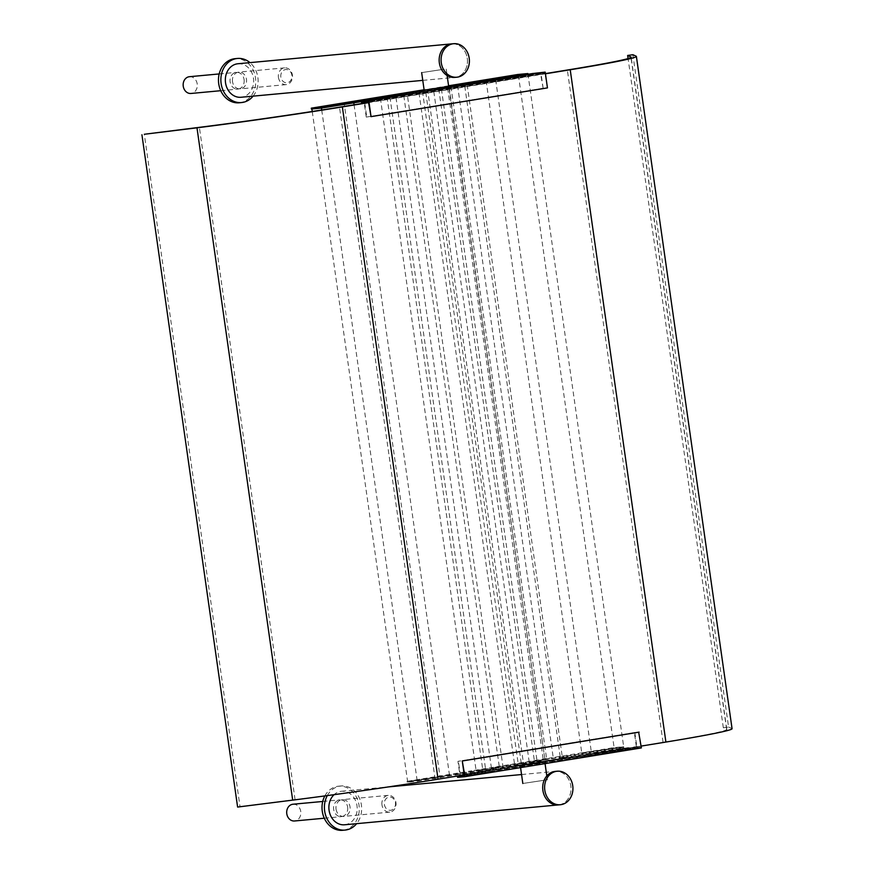 <?xml version="1.0" encoding="UTF-8"?>
<svg xmlns="http://www.w3.org/2000/svg" width="874" height="874" viewBox="0 0 874 874"><rect width="100%" height="100%" fill="white"/><g stroke="black" fill="none" stroke-linecap="round" stroke-linejoin="round"><path stroke-width="0.66" stroke-dasharray="4.37 3.28" d="M237.608 807.063L239.989 806.571L144.308 134.268M239.989 806.571L295.062 799.634A141.73 4.446 -8.1 0 0 435.176 779.477L663.038 742.332A141.73 4.446 -8.1 0 0 726.807 729.473A141.73 4.446 -8.1 0 0 726.611 729.277L723.322 727.769L628.078 58.558M368.533 102.444L545.42 73.602M723.322 727.769L728.577 727.015L632.896 54.712M728.577 727.015L731.866 728.523A147.04 4.621 171.9 0 1 732.073 728.719M545.442 73.798L368.566 102.64M641.123 746.101L464.247 774.932M389.957 97.2L380.387 98.096L387.007 97.014L447.663 88.132L450.951 86.592L457.572 85.51L467.131 84.625L464.771 86.187L425.813 92.535L389.957 97.2L485.638 769.502L521.494 764.837L560.452 758.479L562.823 756.917L546.632 758.894L543.344 760.435L514.677 765.1L476.079 770.398L485.638 769.502L481.814 769.863L481.935 770.737L495.798 769.207A93.005 2.917 171.9 0 1 459.331 776.068L457.452 776.451L459.331 776.068A93.005 2.917 -8.1 0 0 498.224 768.454L553.351 759.462A93.005 2.917 -8.1 0 0 628.614 748.472L640.784 747.084L464.378 775.85M457.572 777.325L459.451 776.942A93.005 2.917 -8.1 0 0 498.355 769.328L498.224 768.454M498.355 769.328L553.482 760.336L553.351 759.462M553.482 760.336A93.005 2.917 -8.1 0 0 628.734 749.346L641.385 747.915M638.665 732.183L640.784 747.084M344.596 824.783A16.835 14.137 84.7 0 0 345.405 824.685A16.835 14.137 84.7 0 0 357.062 806.232A16.835 14.137 84.7 0 0 341.483 791.265A16.835 14.137 84.7 0 0 334.065 794.684M559.229 804.812A16.835 14.137 84.7 0 0 570.886 786.36A16.835 14.137 84.7 0 0 555.307 771.392A16.835 14.137 84.7 0 1 570.941 786.851A16.835 14.137 84.7 0 1 558.42 804.91M324.844 795.93A22.145 18.605 -95.3 0 1 338.599 786.196A22.145 18.605 -95.3 0 1 359.017 805.249A22.145 18.605 -95.3 0 1 342.695 830.3M327.291 795.602A22.145 18.605 -95.3 0 1 340.991 785.977A22.145 18.605 -95.3 0 1 361.41 805.03A22.145 18.605 -95.3 0 1 356.636 823.669M381.971 804.899A8.412 7.068 -95.3 0 1 388.176 795.384A8.412 7.068 -95.3 0 1 395.998 803.108A8.412 7.068 -95.3 0 1 389.738 812.143A8.412 7.068 -95.3 0 1 381.971 804.899M336.053 809.171A8.412 7.068 84.7 0 0 343.821 816.403A8.412 7.068 84.7 0 0 350.081 807.368A8.412 7.068 84.7 0 0 342.258 799.644A8.412 7.068 84.7 0 0 336.053 809.171M384.407 804.572A6.642 5.583 84.7 0 0 393.486 808.92A6.642 5.583 84.7 0 0 391.858 797.525A6.642 5.583 84.7 0 0 384.407 804.572M545.398 780.067L522.827 783.486L545.398 780.067M542.907 762.532L520.336 765.952L542.907 762.532M237.936 63.747A16.835 14.137 -95.3 0 1 253.58 79.195A16.835 14.137 -95.3 0 1 241.049 97.265M451.76 43.875A16.835 14.137 -95.3 0 1 467.393 59.323A16.835 14.137 -95.3 0 1 454.873 77.393A16.835 14.137 -95.3 0 0 467.393 59.323A16.835 14.137 -95.3 0 0 451.76 43.875M444.221 69.199L421.661 72.618L444.221 69.199M424.152 90.153L448.712 86.657M391.563 96.107L399.866 95.157A93.005 2.917 171.9 0 1 363.398 102.018L361.519 102.4L363.398 102.018A93.005 2.917 -8.1 0 0 402.291 94.403L457.419 85.412A93.005 2.917 -8.1 0 0 532.681 74.41L544.852 73.034L368.446 101.799M402.171 93.518L402.291 94.403M424.119 89.946L448.602 85.947M457.299 84.538L457.419 85.412M547.452 87.892L544.852 73.034M546.971 87.935L370.565 116.701M278.435 77.382A8.412 7.068 84.7 0 0 286.191 84.614A8.412 7.068 84.7 0 0 292.462 75.59A8.412 7.068 84.7 0 0 284.64 67.866A8.412 7.068 84.7 0 0 278.435 77.382M232.517 81.643A8.412 7.068 -95.3 0 1 238.722 72.127A8.412 7.068 -95.3 0 1 246.534 79.851A8.412 7.068 -95.3 0 1 240.274 88.886A8.412 7.068 -95.3 0 1 232.517 81.643M280.86 77.054A6.642 5.583 -95.3 0 1 288.322 70.007A6.642 5.583 -95.3 0 1 289.939 81.391A6.642 5.583 -95.3 0 1 280.86 77.054M239.148 102.782A22.145 18.605 84.7 0 0 255.481 77.731A22.145 18.605 84.7 0 0 235.051 58.678M253.089 96.151A22.145 18.605 84.7 0 0 257.874 77.513A22.145 18.605 84.7 0 0 249.975 62.633M311.406 109.042L453.267 85.914L453.136 85.04L453.267 85.914L517.943 75.372L527.994 74.432L463.307 84.975L467.142 84.625L562.332 757.245L566.013 756.862A93.005 2.917 -8.1 0 0 628.482 747.587L459.2 775.194A93.005 2.917 -8.1 0 0 495.678 768.333L485.638 769.502L485.769 770.376M464.771 86.187L560.452 758.479M425.813 92.535L521.494 764.837M380.387 98.096L476.079 770.398M387.007 97.014L482.688 769.317M418.996 92.808L514.677 765.1M447.663 88.132L543.344 760.435M450.951 86.592L546.632 758.894M457.572 85.51L553.253 757.813M499.349 767.121L491.396 767.864L395.714 95.561L403.668 94.818L499.349 767.121L502.954 766.651L407.273 94.348L403.668 94.818M441.294 88.132L449.236 87.389L544.928 759.692L536.975 760.435L441.294 88.132L395.714 95.561M536.975 760.435L491.396 767.864M544.928 759.692L448.875 87.564L433.58 90.055L529.262 762.357L544.557 759.867M529.262 762.357L534.527 761.866L438.846 89.574L433.58 90.055M534.527 761.866L523.504 763.668L427.823 91.366L407.273 94.348M438.846 89.574L427.823 91.366M523.504 763.668L518.238 764.16L422.557 91.857M518.238 764.16L502.954 766.651M636.348 746.615L634.349 732.587L457.954 761.341L459.942 775.369M634.349 732.587L457.954 761.341M634.83 732.543L636.949 747.445L464.334 775.588M460.456 775.555L458.424 761.298M481.935 770.737L417.259 781.28L407.208 782.219L613.756 748.537L623.796 747.609L559.12 758.151L566.144 757.736A93.005 2.917 171.9 0 0 628.614 748.472L634.557 747.663L634.437 746.789M636.949 747.445L634.557 747.663L634.688 748.537M481.814 769.863L417.127 780.406L407.087 781.334L471.763 770.792L471.894 771.666L471.763 770.792L548.948 758.206L549.069 759.091L548.948 758.206L613.624 747.663L623.675 746.735L558.989 757.277L562.823 756.917L562.943 757.802M558.989 757.277L559.12 758.151M321.719 110.015L417.127 780.406L449.476 775.129L407.568 781.29L417.127 780.406L417.259 781.28M407.087 781.334L407.208 782.219M613.624 747.663L613.756 748.537M527.972 74.279L495.656 79.709L486.086 80.594L527.994 74.432L623.675 746.735L581.767 752.896L623.675 746.735L623.796 747.609M543.147 88.296L541.017 73.394L532.681 74.41A93.005 2.917 171.9 0 1 470.212 83.685L466.519 84.079L466.65 84.942L470.332 84.57A93.005 2.917 -8.1 0 0 532.801 75.295L540.667 74.312L543.147 88.296L366.261 117.094L364.272 103.132M542.667 88.34L366.261 117.094M541.017 73.394L364.622 102.149M364.742 103.056L366.741 117.05M467.011 83.751L476.723 81.894M448.581 85.783L424.098 89.771M376.082 98.5L375.962 97.615L376.082 98.5M361.639 103.274L363.518 102.892A93.005 2.917 -8.1 0 0 399.997 96.031L361.399 101.592M466.519 84.079L466.65 84.953L466.53 84.068M540.667 74.312L364.261 103.066M463.307 84.975L463.187 84.101M389.957 97.211L389.848 96.446M517.943 75.372L517.823 74.487M495.656 79.709L591.337 752.001M486.086 80.594L581.767 752.896M518.424 75.317L614.105 747.62M312.237 111.49L407.568 781.29M311.887 108.999L344.225 103.722L439.906 776.025M344.225 103.722L353.795 102.837M354.068 104.804L449.476 775.129M292.987 804.233A8.412 7.068 -95.3 0 1 300.754 811.465A8.412 7.068 -95.3 0 1 294.549 820.981M347.623 807.106A8.412 7.068 -95.3 0 1 341.428 816.633A8.412 7.068 -95.3 0 1 333.606 808.909A8.412 7.068 -95.3 0 1 339.866 799.874A8.412 7.068 -95.3 0 1 347.623 807.106M189.45 76.704A8.412 7.068 -95.3 0 1 197.207 83.948A8.412 7.068 -95.3 0 1 191.002 93.463M244.086 79.589A8.412 7.068 -95.3 0 1 237.881 89.104A8.412 7.068 -95.3 0 1 230.07 81.38A8.412 7.068 -95.3 0 1 236.33 72.356A8.412 7.068 -95.3 0 1 244.086 79.589M295.062 799.634L199.381 127.342M435.176 779.477L339.494 107.174M663.038 742.332L567.346 70.029M726.611 729.277L630.995 57.411M731.866 728.523L636.185 56.22M459.451 776.942L459.2 775.194M628.734 749.346L628.482 747.587M363.267 101.133L363.518 102.892M532.55 73.536L532.801 75.295M538.504 72.739L538.755 74.487M562.343 757.245L562.463 758.119L562.332 757.245M566.013 756.862L566.144 757.736M495.678 768.333L495.798 769.207M492.958 768.552L493.078 769.426M470.332 84.57L470.212 83.685M399.997 96.031L399.866 95.157M397.277 96.249L397.157 95.375M726.807 729.473L631.126 57.171M341.483 791.265L388.657 786.884M521.559 774.539L555.307 771.392M338.599 786.196L340.991 785.977M388.176 795.384L342.258 799.644M389.738 812.143L343.821 816.403M547.386 779.99L546.807 775.937M545.059 763.625L544.884 762.467M520.565 767.612L520.336 765.952M422.765 80.375L454.873 77.393M446.21 69.122L447.117 75.503M284.64 67.866L238.722 72.127M286.191 84.614L240.274 88.886M495.82 768.279L495.94 769.153M400.139 95.976L400.008 95.102M324.287 818.217L341.428 816.633M322.735 801.469L339.866 799.874M220.751 90.699L237.881 89.104M219.188 73.94L236.33 72.356"/><path stroke-width="1.31" d="M368.566 102.64L342.368 106.912A147.04 4.621 171.9 0 1 196.989 127.823L144.308 134.268L199.381 127.342A141.73 4.446 -8.1 0 0 339.494 107.174L368.533 102.444M464.247 774.932L438.049 779.204A147.04 4.621 171.9 0 1 292.681 800.125L237.608 807.063L141.927 134.76M545.42 73.602L567.346 70.029A141.73 4.446 -8.1 0 0 631.126 57.171A141.73 4.446 -8.1 0 0 630.93 56.985L627.641 55.466L632.896 54.712L636.185 56.22A147.04 4.621 171.9 0 1 636.392 56.428A147.04 4.621 171.9 0 1 570.219 69.756L545.442 73.798M628.078 58.558L627.641 55.466M636.392 56.428L732.073 728.719A147.04 4.621 171.9 0 1 665.901 742.059L641.123 746.101M462.259 760.948L464.979 776.68L641.385 747.915L638.665 732.183L462.259 760.948L464.378 775.85L457.452 776.451L460.543 776.199L460.456 775.555M464.979 776.68L457.572 777.325L457.386 776.057M462.728 760.904L639.134 732.139M334.065 794.684A16.835 14.137 84.7 0 0 329.979 814.033A16.835 14.137 84.7 0 0 344.596 824.783L558.42 804.91A16.835 14.137 84.7 0 0 559.229 804.812M555.307 771.392A16.835 14.137 84.7 0 0 542.787 789.462A16.835 14.137 84.7 0 0 558.42 804.91A16.835 14.137 84.7 0 1 542.896 790.435A16.835 14.137 84.7 0 1 555.307 771.392L557.219 771.218A16.835 14.137 84.7 0 0 544.808 790.26A16.835 14.137 84.7 0 0 560.332 804.736A16.835 14.137 84.7 0 0 572.852 786.666A16.835 14.137 84.7 0 0 557.219 771.218M356.636 823.669A22.145 18.605 -95.3 0 1 345.088 830.082L342.695 830.3A22.145 18.605 -95.3 0 1 324.866 819.408A22.145 18.605 -95.3 0 1 324.844 795.93M345.088 830.082A22.145 18.605 -95.3 0 1 327.226 819.135A22.145 18.605 -95.3 0 1 327.291 795.602M422.765 80.375L241.049 97.265A16.835 14.137 -95.3 0 1 225.47 82.298A16.835 14.137 -95.3 0 1 237.127 63.857A16.835 14.137 -95.3 0 1 237.936 63.747L451.76 43.875A16.835 14.137 -95.3 0 0 450.951 43.984A16.835 14.137 -95.3 0 0 439.294 62.425A16.835 14.137 -95.3 0 0 454.873 77.393A16.835 14.137 -95.3 0 1 439.349 62.917A16.835 14.137 -95.3 0 1 451.76 43.875L453.672 43.7A16.835 14.137 -95.3 0 1 469.316 59.148A16.835 14.137 -95.3 0 1 456.785 77.218A16.835 14.137 -95.3 0 1 441.272 62.731A16.835 14.137 -95.3 0 1 453.672 43.7M447.117 75.503L448.712 86.657L424.152 90.153L421.661 72.618M448.602 85.947L457.299 84.538A93.005 2.917 -8.1 0 0 532.55 73.536L545.201 72.116L368.795 100.871L371.046 116.646L368.446 101.799L361.519 102.4L364.622 102.149L364.742 103.056M368.795 100.871L363.267 101.133A93.005 2.917 -8.1 0 0 402.171 93.518L424.119 89.946M545.201 72.116L547.452 87.892L371.046 116.646M249.975 62.633A22.145 18.605 84.7 0 0 237.444 58.46L235.051 58.678A22.145 18.605 84.7 0 0 218.576 82.451A22.145 18.605 84.7 0 0 239.148 102.782L241.541 102.553A22.145 18.605 84.7 0 0 253.089 96.151M237.444 58.46A22.145 18.605 84.7 0 0 220.969 82.232A22.145 18.605 84.7 0 0 241.541 102.553M464.334 775.588L460.543 776.199M386.079 97.167L391.563 96.107M448.581 85.783L517.823 74.487L527.863 73.558L476.723 81.894M424.098 89.771L311.275 108.168L321.326 107.229L386.002 96.686M361.399 101.592L321.446 108.103L311.406 109.042L311.275 108.168M364.272 103.132L361.639 103.274L361.388 101.526M354.068 104.804L353.795 102.837L321.446 108.103L321.326 107.229M527.972 74.279L527.863 73.558M321.719 110.015L321.446 108.103L311.887 108.999L312.237 111.49M324.287 818.217L294.549 820.981A8.412 7.068 -95.3 0 1 286.727 813.257A8.412 7.068 -95.3 0 1 292.987 804.233L322.735 801.469M220.751 90.699L191.002 93.463A8.412 7.068 -95.3 0 1 183.19 85.739A8.412 7.068 -95.3 0 1 189.45 76.704L219.188 73.94M292.681 800.125L196.989 127.823M438.049 779.204L342.368 106.912M665.901 742.059L570.219 69.756M458.282 777.303L458.085 775.937M362.098 101.493L362.349 103.252M388.657 786.884L521.559 774.539M560.332 804.736L558.42 804.91M546.807 775.937L545.059 763.625M522.827 783.486L520.565 767.612M456.785 77.218L454.873 77.393"/></g></svg>
